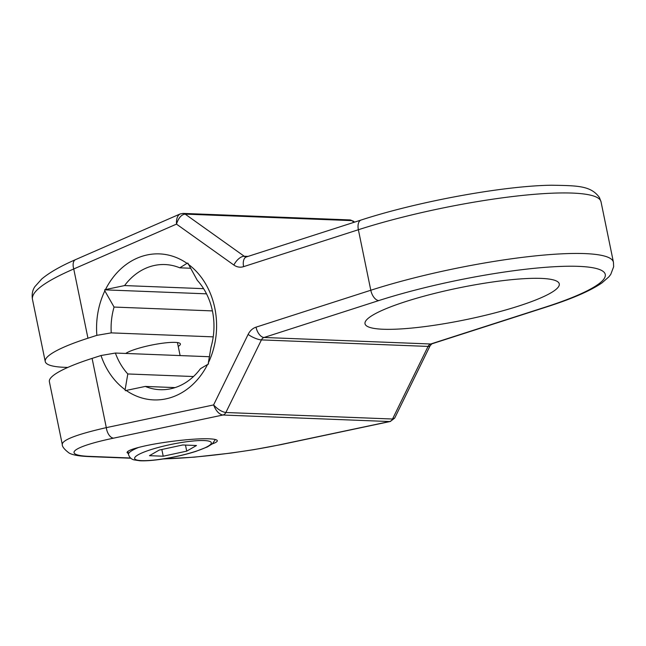 <?xml version="1.0" encoding="UTF-8"?>
<svg xmlns="http://www.w3.org/2000/svg" width="646" height="646" viewBox="0 0 646 646"><rect width="100%" height="100%" fill="white"/><g stroke="black" fill="none" stroke-linecap="round" stroke-linejoin="round"><path stroke-width="0.97" d="M114.067 307.06L104.838 290.87A73.063 59.997 -87.8 0 0 96.868 335.347L111.241 332.876A62.622 51.422 92.2 0 1 114.067 307.06L212.421 310.904M67.765 367.445L64.277 367.308A104.369 17.119 -11.6 0 1 45.236 361.534A104.369 17.119 -11.6 0 1 87.953 338.221L96.868 335.347M111.241 332.876L213.22 336.865M178.231 346.409A28.699 4.708 168.4 0 0 180.395 343.963A28.699 4.708 168.4 0 0 175.155 342.38A28.699 4.708 168.4 0 0 148.289 345.78A28.699 4.708 168.4 0 0 125.72 353.451M104.838 290.87L104.636 289.844L105.476 289.578L124.589 285.572A62.622 51.422 92.2 0 1 164.98 264.553A62.622 51.422 92.2 0 1 179.782 267.824L186.993 263.358A73.063 59.997 -87.8 0 0 105.476 289.578M186.993 263.358L187.833 263.084L197.272 280.299A62.622 51.422 92.2 0 1 211 347.193L208.327 362.923A73.063 59.997 -87.8 0 0 188.043 264.101M208.327 362.923L208.537 363.94L200.478 368.68A62.622 51.422 92.2 0 1 160.087 389.7A62.622 51.422 92.2 0 1 145.293 386.429L126.172 390.434A73.063 59.997 -87.8 0 0 207.697 364.215M126.172 390.434L125.332 390.701L125.122 389.683L127.803 373.961A62.622 51.422 92.2 0 1 115.384 353.047L101.01 355.518A73.063 59.997 -87.8 0 0 125.122 389.683M101.01 355.518L92.095 358.393A104.369 17.119 168.4 0 0 49.371 381.705L62.323 444.658M127.803 373.961L193.509 376.529M104.636 289.844L206.518 293.833M124.589 285.572L203.611 288.665M180.452 213.858L180.089 213.988C177.432 215.506 176.229 218.889 176.487 224.122C178.49 217.928 181.373 214.585 185.144 214.109A5.216 4.288 -87.8 0 0 183.141 213.406A5.216 4.288 -87.8 0 0 182.81 213.406M353.483 221.198L349.793 219.931A5.216 4.288 92.2 0 1 351.804 220.625L354.751 222.087M75.55 259.635C60.756 266.063 49.5 272.507 41.772 278.959L34.868 286.671C32.558 290.054 31.727 294.116 32.381 298.856C31.888 291.136 45.68 281.18 73.741 268.97L176.487 224.122L233.884 265.054A15.657 12.855 -87.8 0 0 243.615 266.645L358.377 229.734L370.796 290.248L256.034 327.159A15.657 12.855 -87.8 0 0 248.121 334.426L213.6 404.929C215.966 410.921 219.059 414.28 222.862 415.023A5.216 4.288 -87.8 0 0 225.866 412.503C221.877 411.914 217.791 409.386 213.6 404.929L106.307 427.636C77.197 434.273 62.501 439.845 62.234 444.343M92.095 358.393L106.307 427.636A10.441 5.83 78 0 0 113.599 438.149L222.862 415.023L389.522 421.539L280.259 444.666A10.441 5.83 -102 0 0 281.05 444.601A10.441 5.83 -102 0 0 281.083 444.593L390.329 421.475L394.706 418.067L392.526 419.02A5.216 4.288 92.2 0 1 389.522 421.539L390.491 421.434M541.187 278.402A99.153 16.263 -11.6 0 1 559.274 283.885A99.153 16.263 -11.6 0 1 465.419 319.754A99.153 16.263 -11.6 0 1 365.014 323.759A99.153 16.263 -11.6 0 1 430.898 294.35A99.153 16.263 -11.6 0 1 541.187 278.402M209.546 356.729L115.384 353.047M128.304 453.573L127.044 452.604C127.133 450.722 133.544 448.397 146.279 445.635C165.747 441.444 195.714 438.19 209.143 438.82C214.294 439.038 217.016 439.66 217.298 440.693C217.436 441.581 215.772 442.647 212.292 443.907M175.098 387.6L145.293 386.429M190.522 268.243L179.782 267.824M182.745 444.973L196.489 445.514L186.726 451.134L163.212 456.213L149.468 455.68L159.231 450.06L182.745 444.973M186.726 451.134L185.483 445.078M161.831 449.495L163.212 456.213M87.953 338.221L73.741 268.97A10.441 5.539 -113.6 0 1 75.517 259.635A10.441 5.539 -113.6 0 1 75.55 259.627M243.615 266.645A10.441 5.709 72.2 0 1 246.368 256.938L246.255 256.963A5.216 4.288 92.2 0 1 244.253 256.26L185.144 214.109L351.804 220.625L354.121 222.281M246.368 256.938L361.13 220.028A10.441 5.709 72.2 0 0 358.377 229.734A156.558 25.678 -11.6 0 1 515.516 196.19A156.558 25.678 -11.6 0 1 601.014 201.746L613.442 262.26A156.558 25.678 168.4 0 0 527.935 256.704A156.558 25.678 168.4 0 0 370.796 290.248A10.441 5.709 -107.8 0 0 378.814 300.568A146.125 23.967 -11.6 0 1 578.63 266.362A146.125 23.967 -11.6 0 1 545.474 307.084A10.441 5.709 72.2 0 0 546.605 306.931C572.073 298.791 590.541 290.765 602.007 282.859L608.855 276.859L610.745 274.405L613.643 266.766L613.442 262.26M248.032 256.405L244.253 256.26A10.441 5.249 125.5 0 0 233.884 265.054M545.474 307.084L430.72 343.995A5.216 4.288 -87.8 0 0 428.08 346.418L392.526 419.02L225.866 412.503L261.42 339.901A10.441 2.826 -153.9 0 1 248.121 334.426M378.814 300.568L264.061 337.478L430.72 343.995A10.441 5.709 72.2 0 0 431.843 343.842L430.107 345.772A10.441 2.826 26.1 0 1 428.08 346.418L261.42 339.901A5.216 4.288 92.2 0 1 264.061 337.478A10.441 5.709 -107.8 0 1 256.034 327.159M88.575 456.56A10.441 8.568 -87.8 0 0 88.922 456.585A10.441 8.568 -87.8 0 0 88.97 456.585A10.441 8.568 -87.8 0 0 90.674 456.431C61.176 455.495 72.11 446.782 113.599 438.149M130.54 457.998L90.674 456.431M280.259 444.666C245.868 452.03 195.1 458.216 164.044 458.822M138.696 447.403A44.356 7.276 168.4 0 0 128.489 454.469C129.466 457.425 131.308 459.225 134.029 459.879L139.94 460.776C145.843 461.034 153.49 460.445 162.865 459.007C174.727 457.142 185.725 454.598 195.859 451.392L207.35 446.935L212.437 443.778L215.32 439.514M195.302 451.465A39.14 6.42 -11.6 0 1 141.781 460.63A39.14 6.42 -11.6 0 1 150.655 449.721A39.14 6.42 -11.6 0 1 204.176 440.556A39.14 6.42 -11.6 0 1 195.302 451.465M349.801 219.923L183.141 213.406L180.153 213.979M361.13 220.028C417.93 201.487 503.63 185.782 551.684 185.224C577.379 185.709 590.767 185.539 599.407 197.482L601.014 201.746M75.517 259.635L180.089 213.988M45.236 361.534L32.365 298.856M546.605 306.931L431.843 343.842M430.107 345.772L394.706 418.059M88.97 456.577C78.828 456.157 72.142 454.929 68.896 452.878C64.237 449.285 62.024 446.434 62.258 444.343M130.807 458.224L88.922 456.585M280.905 444.634L253.612 449.697L230.808 453.096L194.325 457.15L163.139 458.967M180.113 355.575L177.44 342.574M126.406 353.475L126.317 353.063M128.489 454.469L127.851 451.36"/></g></svg>
